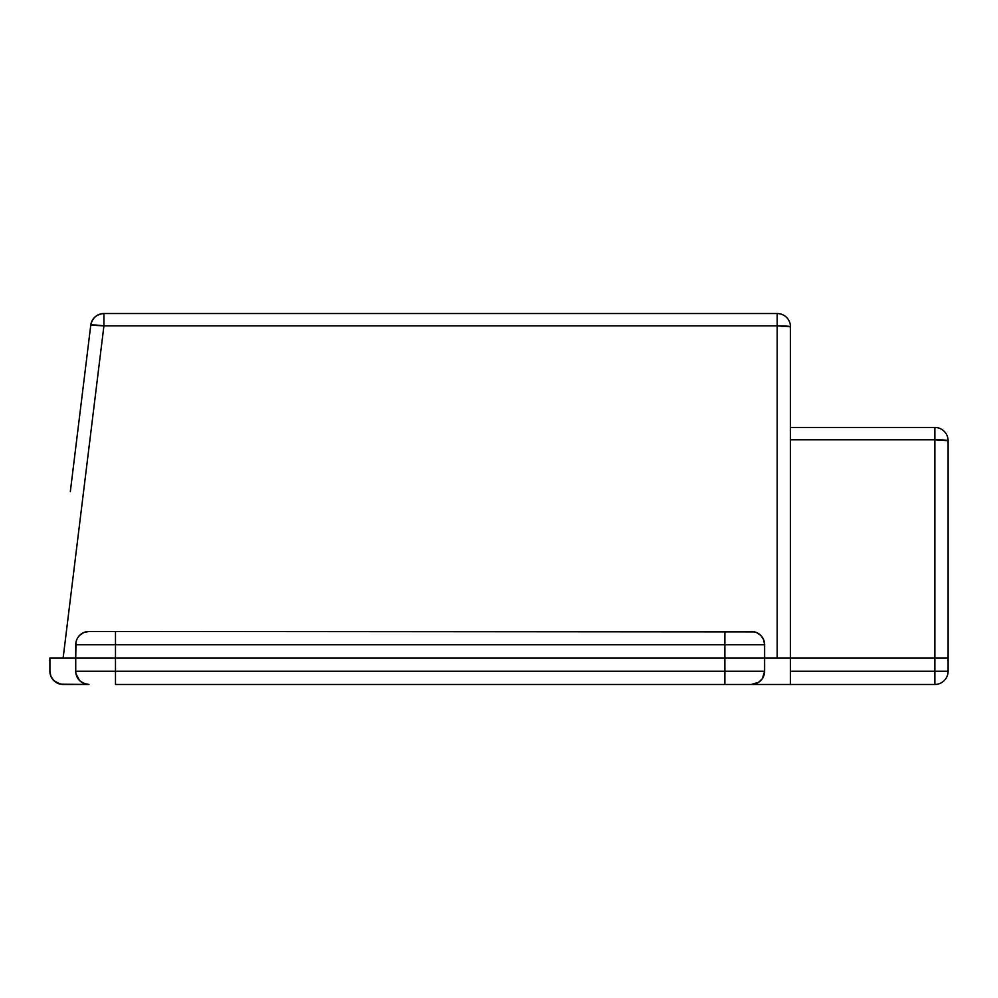 <?xml version="1.0" encoding="UTF-8"?>
<svg xmlns="http://www.w3.org/2000/svg" width="998" height="998" viewBox="0 0 998 998"><rect width="100%" height="100%" fill="white"/><g stroke="black" fill="none" stroke-linecap="round" stroke-linejoin="round"><path stroke-width="1.5" d="M934.852 427.456A13.248 13.248 0 0 1 948.1 440.704L934.852 439.781L934.852 427.456A13.248 13.248 0 0 1 948.1 440.704A13.248 0.923 180 0 0 934.852 439.781L934.852 657.969L948.1 657.969L948.1 440.704L948.1 657.969L934.852 657.969L934.852 427.456L790.453 427.456L790.453 326.783L777.205 325.859L777.205 313.534L103.917 313.534L103.917 325.859L90.768 325.161C92.315 317.988 96.706 314.108 103.917 313.534L103.917 325.859L777.205 325.859L777.205 657.969L790.453 657.969L790.453 326.783L790.453 427.456L934.852 427.456M103.917 315.792L103.917 314.782M100.212 314.058L96.145 316.042M92.864 319.472L91.454 322.292M790.191 326.596L790.453 326.783A13.248 0.923 180 0 0 777.205 325.859L777.205 313.534A13.248 13.248 0 0 1 790.453 326.783L790.453 657.969L934.852 657.969L764.618 657.969L764.618 644.72L724.872 644.72L724.872 657.969L764.618 657.969L764.618 644.72A13.248 13.248 0 0 0 751.369 631.472A13.248 13.248 0 0 1 764.618 644.72L724.872 644.72L724.872 657.969L115.481 657.969L115.481 644.72L724.872 644.72L724.872 631.472L724.872 644.72L75.736 644.72A13.248 13.248 0 0 1 75.985 642.163L75.736 657.969L115.481 657.969L115.481 631.472L115.481 644.72L75.736 644.72L75.736 657.969L58.059 657.969L63.136 657.969L103.917 325.859A13.248 0.923 -173 0 0 90.768 325.161A13.248 13.248 0 0 1 103.917 313.534L777.205 313.534A13.248 13.248 0 0 1 790.453 326.783M790.453 439.781L934.852 439.781L790.453 439.781M53.767 657.969L58.059 657.969M754.675 631.896L88.984 631.472A13.248 13.248 0 0 0 75.736 644.72L75.985 642.138A13.248 13.248 0 0 1 76.734 639.668L78.031 637.273M75.985 642.138L76.746 639.656A13.248 13.248 0 0 1 77.956 637.385M76.746 639.656L77.969 637.36A13.248 13.248 0 0 1 79.603 635.364L83.907 632.483L88.984 631.472A13.248 13.248 0 0 0 75.736 644.72M79.628 635.352A13.248 13.248 0 0 1 82.298 633.293L82.298 633.293M70.334 491.565L90.768 325.161L70.334 491.565M762.322 637.273L760.738 635.364L763.607 639.656L764.618 644.72M764.443 642.55L764.094 641.015M88.984 631.472L751.369 631.472L756.434 632.483L760.738 635.364M756.434 683.455L758.73 682.233L751.369 684.466A13.248 13.248 0 0 0 764.618 671.217L762.385 678.578L764.368 673.8L764.618 657.969L777.205 657.969L777.205 325.859L103.917 325.859L63.136 657.969L75.736 657.969L75.736 671.217L115.481 671.217L115.481 657.969L75.736 657.969L75.736 671.217A13.248 13.248 0 0 0 88.984 684.466A13.248 13.248 0 0 1 75.736 671.217L115.481 671.217L115.481 657.969L724.872 657.969L49.9 657.969L49.9 671.217L49.9 657.969L724.872 657.969L724.872 671.217L764.618 671.217L764.618 657.969L724.872 657.969L724.872 671.217L115.481 671.217L115.481 684.466L934.852 684.466L934.852 671.217L948.1 671.217L948.1 657.969L934.852 657.969L934.852 671.217L934.852 657.969L790.453 657.969L790.453 684.466L790.453 657.969L724.872 657.969L777.205 657.969M77.969 637.36L79.615 635.364M947.09 657.969L948.1 657.969L948.1 671.217A13.248 13.248 0 0 1 934.852 684.466L934.852 671.217L948.1 671.217A13.248 13.248 0 0 1 934.852 684.466L724.872 684.466L724.872 671.217L724.872 684.466L115.481 684.466L115.481 671.217L764.618 671.217A13.248 13.248 0 0 1 751.369 684.466M790.453 671.217L934.852 671.217L790.453 671.217M939.916 657.969L790.453 657.969M88.984 684.466L63.148 684.466A13.248 13.248 0 0 1 49.9 671.217L50.91 676.295L53.78 680.586L60.566 684.216L88.984 684.466L83.907 683.455L79.615 680.586L75.985 673.8M76.746 676.295L79.615 680.586M81.624 682.233L86.402 684.216M63.148 684.466L58.084 683.455M762.385 678.578L758.73 682.233M90.768 325.161C92.253 317.988 96.644 314.108 103.917 313.534"/></g></svg>
